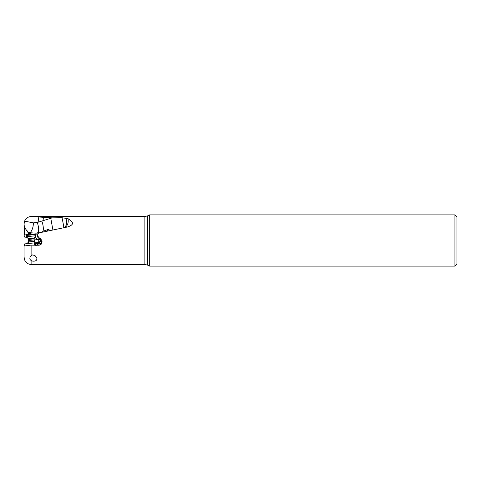 <?xml version="1.0" encoding="UTF-8"?>
<svg xmlns="http://www.w3.org/2000/svg" width="481" height="481" viewBox="0 0 481 481"><rect width="100%" height="100%" fill="white"/><g stroke="black" fill="none" stroke-linecap="round" stroke-linejoin="round"><path stroke-width="0.72" d="M31.109 255.645L32.618 254.906L35.065 255.645L36.839 258.117L36.929 259.325L36.159 260.504C34.53 261.393 32.846 261.405 31.109 260.552L30.195 259.608L29.822 258.291L30.129 256.908L31.109 255.645L31.109 245.106L24.182 245.995L24.657 243.909L24.11 245.959L24.826 243.891L38.913 242.412L41.053 243.873M31.109 245.106L34.8 245.196L34.169 242.911L27.645 243.596M40.969 244.324L38.678 242.436M40.266 244.065L34.277 242.899M34.343 237.975L35.798 237.812L37.139 239.057L34.307 240.44M37.139 239.057L37.807 239.785A2.519 0.301 166.7 0 1 40.019 239.358A2.519 0.301 166.7 0 1 40.224 239.34M40.717 239.676L40.278 241.522L39.189 242.244L37.807 239.785M31.608 234.518L31.56 234.043L28.818 233.399L28.722 232.467L30.075 232.738A8.063 3.92 101.3 0 0 33.309 222.871L24.579 221.122L24.05 224.044L24.405 227.2L27.808 232.155L28.722 232.467M27.808 232.155L29.185 234.77M29.143 234.776L28.956 234.421M24.405 227.2L24.405 234.734C25.265 235.071 26.467 234.812 28.024 233.952L29.028 234.481M456.95 232.437L456.95 264.087L454.936 266.107L454.936 214.893L149.681 214.893L147.439 215.939L147.439 265.061L144.883 264.49L31.109 264.478C28.175 264.334 25.998 262.8 24.579 259.878L24.05 256.956L24.05 245.911L24.05 257.425M34.8 245.196L35.847 245.358L35.137 242.941M36.358 243.47L39.117 244.204L41.739 242.622L40.861 239.785L40.254 239.364L40.392 238.702L41.949 240.5C42.4 243.909 40.879 245.484 37.398 245.22L35.847 245.358M36.604 243.639L37.32 245.003L38.023 244.047M40.254 239.364L37.957 237.65L36.983 234.265L39.099 232.858L67.707 226.93M40.392 238.702C38.696 237.65 37.644 236.159 37.241 234.247L37.163 233.928M35.588 235.822L36.057 238.089M24.579 221.122C25.998 218.2 28.175 216.666 31.109 216.522L52.188 217.851L37.277 222.469C38.721 226.804 39.045 230.195 38.258 232.63L36.069 233.159L36.099 234.86L35.51 234.83M38.258 232.63L39.099 233.014M35.798 237.812L35.642 236.315M31.56 234.043L33.129 234.355M36.099 234.86L35.504 234.74M33.436 234.325L28.818 233.399M36.069 233.159L30.075 232.738M28.818 234.812L28.024 233.952M26.906 237.325L24.657 237.091L24.05 235.101L24.05 224.044M52.188 217.851L62.007 217.725L67.995 218.663A8.063 6 -102 0 1 64.147 227.669M67.659 226.942C72.517 225.204 75.367 223.136 67.995 218.663M63.781 227.747A8.063 0.343 78.2 0 0 62.007 217.725M50.818 218.458L52.91 230.026M46.332 231.361L47.204 231.114L48.611 229.311L42.983 231.259A8.063 2.609 -103.7 0 0 41.793 221.019M47.33 231.072A2.724 1.323 112 0 1 48.99 229.551M41.769 232.407L42.983 231.259M37.277 222.469L33.309 222.871M24.05 226.154L24.05 235.089M24.405 234.734L24.05 234.77M49.098 229.75A2.519 1.221 -68 0 0 47.475 231.024M456.95 248.563L456.95 216.913L454.936 214.893M149.681 214.893L149.681 266.107L454.936 266.107M35.48 234.518L26.353 235.474L27.411 234.956L34.331 234.229L35.48 234.518L35.606 235.768L34.007 238.853L34.62 241.294L28.601 241.931L28.764 243.476M34.121 239.929L28.806 240.488L28.607 239.093M35.606 235.768L26.485 236.724L28.301 238.714L34.247 238.089M39.177 242.869L38.63 242.442M40.163 243.338L41.709 242.695M31.109 264.478L31.109 260.552M144.883 264.49L144.883 216.51L32.726 216.51M39.189 242.244A2.519 1.822 84 0 0 39.917 241.264A2.519 1.822 84 0 0 40.019 239.358M64.033 227.693A8.063 4.167 78.1 0 0 66.204 219.047A8.063 4.167 78.1 0 0 65.957 218.049M38.817 221.873L38.137 216.672M43.987 220.611L43.524 217.057M28.644 242.328L28.301 242.286L28.692 241.588M34.007 238.853L28.692 239.412L28.601 241.931M27.207 230.886L26.828 230.339M147.439 215.939L144.883 216.51M147.439 265.061L149.681 266.107M26.906 243.675L28.301 242.286M34.62 241.294L34.782 242.845M28.301 238.714L28.692 239.412M26.353 235.474L26.485 236.724"/></g></svg>
